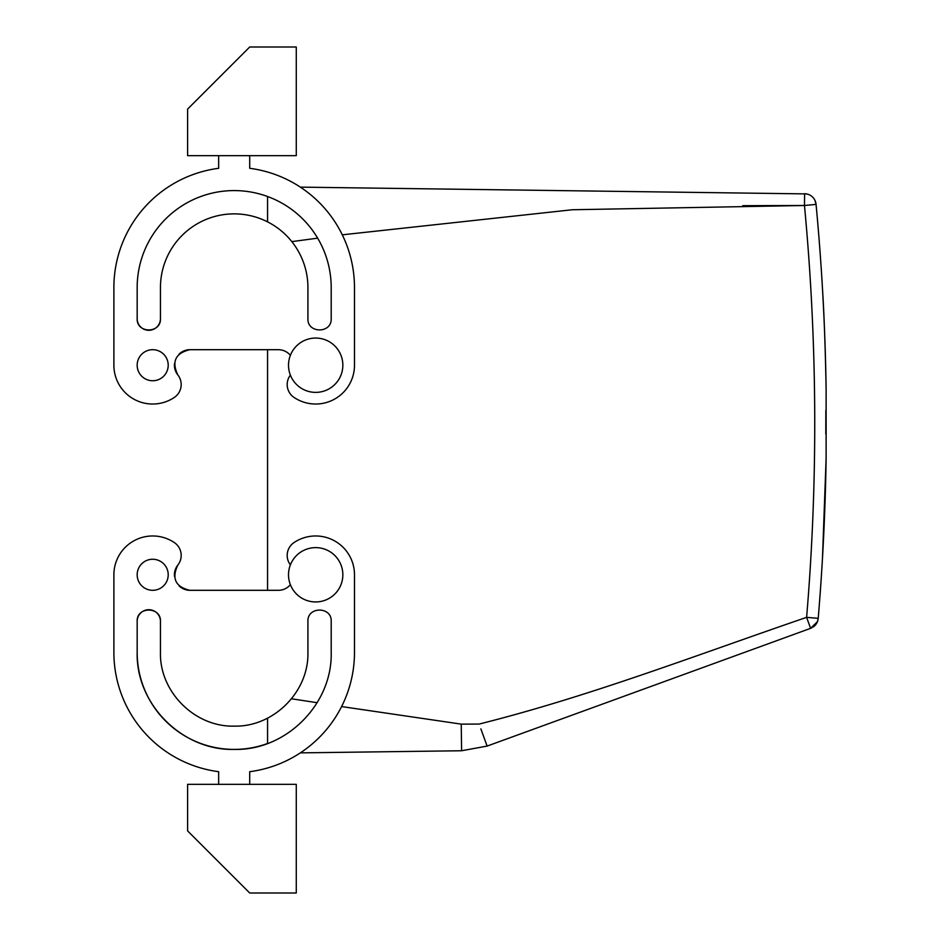 <?xml version="1.0" encoding="UTF-8"?>
<svg xmlns="http://www.w3.org/2000/svg" width="940" height="940" viewBox="0 0 940 940"><rect width="100%" height="100%" fill="white"/><g stroke="black" fill="none" stroke-linecap="round" stroke-linejoin="round"><path stroke-width="1.41" d="M808.306 194.392L806.403 193.899A11.644 11.644 0 0 0 804.605 193.734L804.464 205.496L816.061 204.403L814.851 200.138A11.644 11.644 0 0 1 816.049 204.286L816.061 204.403A2328.439 2328.439 0 0 1 826.119 388.502C825.273 346.085 824.063 312.938 822.5 289.05L822.441 288.087M822.148 283.034L821.948 279.85M267.559 221.852L267.559 196.507A97.02 97.02 0 0 0 137.169 287.605L137.169 318.648A11.644 11.644 0 0 0 148.802 330.293A11.644 11.644 0 0 0 160.446 318.648L160.446 287.605L160.446 318.648C161.163 333.665 136.453 333.665 137.169 318.648M267.559 718.148L267.559 743.493A97.02 97.02 0 0 1 137.169 652.395L137.169 621.352A11.644 11.644 0 0 1 148.802 609.707A11.644 11.644 0 0 1 160.446 621.352L160.446 652.395C159.436 691.793 194.78 727.149 234.178 726.127C273.587 727.149 308.931 691.793 307.921 652.395L307.921 621.352C307.204 606.335 331.914 606.335 331.197 621.352L331.197 652.395C332.537 704.236 286.019 750.755 234.178 749.415C182.337 750.755 135.83 704.236 137.169 652.395M179.035 585.82A15.522 15.522 0 0 0 189.939 590.308A15.522 15.522 0 0 1 189.939 590.308L267.559 590.308L267.559 349.692L191.49 349.692L278.428 349.692C283.245 349.798 287.229 351.666 290.378 355.32M821.948 567.02L822.148 563.777M822.465 558.372L826.119 458.356A2328.439 2328.439 0 0 1 818.211 618.332L817.448 621.657L810.586 628.343L487.12 746.078L461.599 750.755L300.353 752.87M342.289 234.824L572.296 209.749L804.464 205.496L742.8 205.672M461.129 724.117L460.095 723.988M300.353 187.13L806.403 193.899A11.644 11.644 0 0 1 814.851 200.138L816.061 204.403A2328.439 2328.439 0 0 1 826.119 388.502L826.119 458.356A2328.439 2328.439 0 0 1 818.211 618.332L806.614 617.357C696.716 654.968 589.897 696.317 479.118 724.07L461.246 724.129L461.599 750.755M461.246 724.129L341.596 706.563M317.132 702.709L291.506 698.773M317.661 238.161L291.823 241.627M825.849 410.38L825.814 434.033M804.605 193.734L806.273 193.875M804.464 205.496A2316.794 2316.794 0 0 1 806.614 617.357L810.586 628.343L487.12 746.078L480.869 728.888M817.6 621.246A11.644 11.644 0 0 1 813.182 627.015A11.644 11.644 0 0 0 817.6 621.246M218.656 784.336L218.656 771.693A120.308 120.308 0 0 1 113.881 652.395L113.881 574.775A38.81 38.81 0 0 1 174.3 542.545A15.522 15.522 0 0 1 177.801 565.116A15.522 15.522 0 0 0 174.511 576.443M191.49 349.692L189.939 349.692A15.522 15.522 0 0 0 179.035 354.18M174.511 363.557A15.522 15.522 0 0 0 177.801 374.884A15.522 15.522 0 0 1 174.3 397.456A38.81 38.81 0 0 1 113.881 365.225L113.881 287.605L113.881 365.225M296.276 784.336L187.612 784.336L187.612 830.913L249.711 893L296.276 893L296.276 784.336M296.276 155.664L187.612 155.664L187.612 109.087L249.711 47L296.276 47L296.276 155.664M189.939 590.308C175.51 586.913 171.468 578.511 177.801 565.116M191.49 590.308L278.428 590.308A15.522 15.522 0 0 0 290.378 584.68M290.378 564.87A15.522 15.522 0 0 1 294.067 542.545A38.81 38.81 0 0 1 354.486 574.775L354.486 652.395A120.308 120.308 0 0 1 249.711 771.693L249.711 784.336M113.881 652.395L113.881 574.775M152.691 559.253A15.522 15.522 0 0 1 168.213 574.775A15.522 15.522 0 0 1 152.691 590.308A15.522 15.522 0 0 1 137.169 574.775A15.522 15.522 0 0 1 152.691 559.253M137.169 621.352C136.453 606.335 161.163 606.335 160.446 621.352L160.446 652.395M218.656 155.664L218.656 168.307A120.308 120.308 0 0 0 113.881 287.605M249.711 155.664L249.711 168.307A120.308 120.308 0 0 1 354.486 287.605L354.486 365.225A38.81 38.81 0 0 1 294.067 397.456A15.522 15.522 0 0 1 290.378 375.13M189.939 349.692C175.51 353.088 171.468 361.489 177.801 374.884M152.691 349.692A15.522 15.522 0 0 0 137.169 365.225A15.522 15.522 0 0 0 152.691 380.747A15.522 15.522 0 0 0 168.213 365.225A15.522 15.522 0 0 0 152.691 349.692M137.169 287.605A97.02 97.02 0 0 1 234.178 190.585A97.02 97.02 0 0 1 331.197 287.605L331.197 318.648C331.914 333.665 307.204 333.665 307.921 318.648L307.921 287.605A73.731 73.731 0 0 0 234.178 213.874A73.731 73.731 0 0 0 160.446 287.605M302.656 550.946A27.166 27.166 0 0 0 291.835 587.806A27.166 27.166 0 0 0 328.706 598.615A27.166 27.166 0 0 0 339.516 561.756A27.166 27.166 0 0 0 302.656 550.946M302.656 389.054A27.166 27.166 0 0 1 291.835 352.195A27.166 27.166 0 0 1 328.706 341.385A27.166 27.166 0 0 1 339.516 378.244A27.166 27.166 0 0 1 302.656 389.054M818.211 618.332A2328.439 2328.439 0 0 0 826.119 458.356A2328.439 2328.439 0 0 1 818.211 618.332L817.518 621.457M810.586 628.343L811.878 627.791L810.586 628.343M818.082 619.366L817.941 620.059"/></g></svg>
